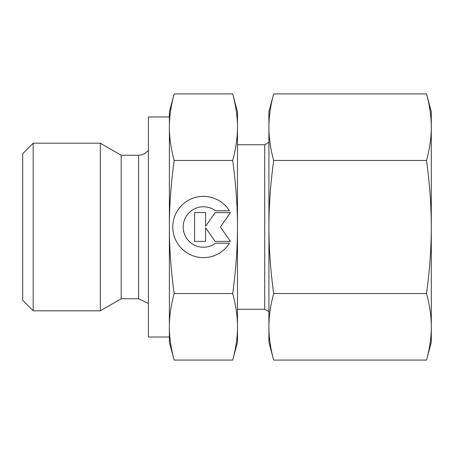<?xml version="1.0" encoding="UTF-8"?>
<svg xmlns="http://www.w3.org/2000/svg" width="454" height="454" viewBox="0 0 454 454"><rect width="100%" height="100%" fill="white"/><g stroke="black" fill="none" stroke-linecap="round" stroke-linejoin="round"><path stroke-width="0.68" d="M33.176 143.186L22.7 153.662L22.7 300.338L33.176 310.814L100.317 310.814L121.184 298.766L138.601 298.766L138.601 155.234L121.184 155.234L100.317 143.186L33.176 143.186L33.176 310.814M169.376 116.99L148.424 116.99L148.424 337.01L169.376 337.01L169.376 326.806C169.353 316.478 170.942 305.383 174.154 293.539C170.942 269.841 169.353 247.663 169.376 227C169.353 206.337 170.942 184.159 174.154 160.461C170.942 148.617 169.353 137.522 169.376 127.194C169.353 116.865 170.942 105.771 174.154 93.927L169.376 111.752L169.376 127.194L169.376 116.99M268.91 142.335L264.716 144.758L237.476 144.758M237.476 309.242L264.716 309.242L268.91 311.665M232.698 160.461C235.91 184.159 237.504 206.337 237.476 227L237.476 111.752L232.698 93.927C235.91 105.771 237.504 116.865 237.476 127.194C237.504 137.522 235.91 148.617 232.698 160.461L174.154 160.461M232.698 360.073L237.476 342.248L237.476 326.806C237.504 337.135 235.91 348.229 232.698 360.073L174.154 360.073C170.942 348.229 169.353 337.135 169.376 326.806L169.376 127.194M169.376 326.806L169.376 342.248L174.154 360.073M229.412 243.242A30.645 30.645 0 0 1 177.44 243.242A30.645 30.645 0 0 1 187.184 201.014A30.645 30.645 0 0 1 229.412 210.758L215.48 210.758A20.226 20.226 0 0 0 187.184 239.054A20.226 20.226 0 0 0 215.48 243.242L229.412 243.242M205.605 241.403L194.573 241.403L194.573 212.597L205.605 212.597L205.605 226.234L215.156 212.597L230.479 212.597L220.389 227L230.479 241.403L215.156 241.403L205.605 227.766L205.605 241.403M232.698 293.539C235.91 305.383 237.504 316.478 237.476 326.806L237.476 227C237.504 247.663 235.91 269.841 232.698 293.539L174.154 293.539M232.698 93.927L174.154 93.927M264.716 309.242L264.716 144.758M121.184 298.766L121.184 155.234M100.317 310.814L100.317 143.186M426.522 160.461C429.7 183.654 431.289 205.832 431.3 227L431.3 111.752L426.522 93.927C429.7 105.521 431.289 116.61 431.3 127.194C431.289 137.778 429.7 148.867 426.522 160.461L273.683 160.461C270.51 148.867 268.916 137.778 268.91 127.194C268.916 116.61 270.51 105.521 273.683 93.927L268.91 111.752L268.91 227C268.916 205.832 270.51 183.654 273.683 160.461M426.522 360.073L431.3 342.248L431.3 326.806C431.289 337.39 429.7 348.479 426.522 360.073L273.683 360.073C270.51 348.479 268.916 337.39 268.91 326.806C268.916 316.222 270.51 305.133 273.683 293.539C270.51 270.346 268.916 248.168 268.91 227L268.91 342.248L273.683 360.073M426.522 293.539C429.7 305.133 431.289 316.222 431.3 326.806L431.3 227C431.289 248.168 429.7 270.346 426.522 293.539L273.683 293.539M426.522 93.927L273.683 93.927M138.601 298.766L148.424 303.493M138.601 155.234L141.682 154.848L144.582 153.719L148.424 150.507"/></g></svg>
